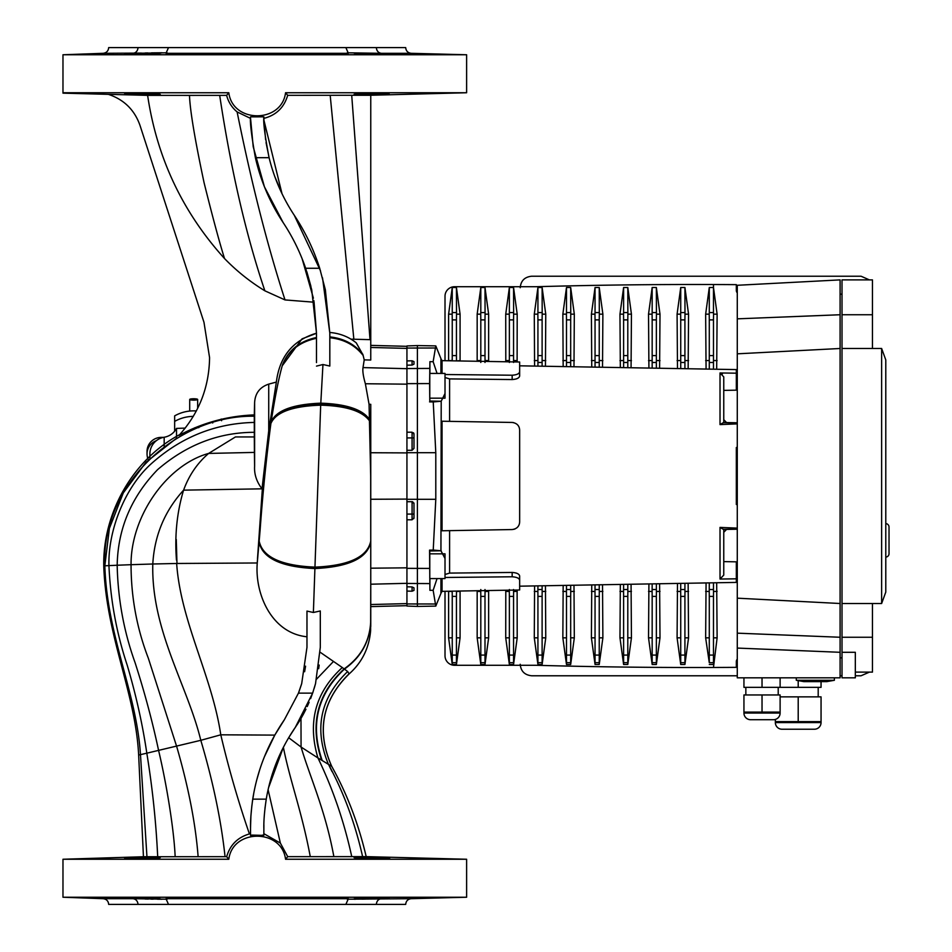 <?xml version="1.0" encoding="UTF-8"?>
<svg xmlns="http://www.w3.org/2000/svg" width="952" height="952" viewBox="0 0 952 952"><rect width="100%" height="100%" fill="white"/><g stroke="black" fill="none" stroke-linecap="round" stroke-linejoin="round"><path stroke-width="1.43" d="M167.112 52.8L133.006 53.312C135.969 52.919 137.647 51.015 138.052 47.6L376.314 47.6C376.706 51.003 378.396 52.907 381.359 53.312L347.254 52.8M376.314 47.6L405.695 47.6C406.016 51.003 407.873 52.907 411.252 53.312L466.623 54.764L62.975 54.764L103.114 53.312C106.493 52.907 108.349 51.003 108.671 47.6L138.052 47.6M320.503 270.82L294.287 215.283C305.199 231.776 313.672 249.436 319.705 268.274L325.358 289.765L329.82 333.2L322.538 277.901M316.492 362.581L316.492 333.2L311.72 289.765L305.663 268.274L319.705 268.274M368.353 53.8L371.625 53.859C348.277 53.205 348.277 52.991 371.625 53.193L368.079 53.133M371.625 53.859C348.277 53.205 348.277 52.991 371.625 53.193C394.961 53.847 394.961 54.074 371.625 53.859C394.961 54.074 394.961 53.847 371.625 53.193L374.088 53.252M371.625 94.319C348.277 94.534 348.277 94.307 371.625 93.653C394.961 93.439 394.961 93.665 371.625 94.319C348.277 94.534 348.277 94.307 371.625 93.653C394.961 93.439 394.961 93.665 371.625 94.319L378.634 94.153M370.697 95.259L466.623 92.749L285.552 92.749C281.744 123.439 232.657 123.498 228.813 92.749L62.975 92.749L62.975 54.764M466.623 92.749L466.623 54.764M306.972 611.089L313.387 612.481L320.3 610.958L320.3 647.36L315.528 683.655L312.637 693.127L298.452 693.127L301.689 683.655L306.972 647.36L306.972 611.089L306.972 636.781C271.713 633.247 254.696 594.155 257.254 562.977L260.098 530.193C262.752 493.445 266.346 457.876 270.904 423.473L271.118 421.974C274.961 397.21 278.674 378.456 282.256 365.699C288.075 351.026 299.487 341.887 316.492 338.305C299.452 341.887 288.028 351.05 282.232 365.782L302.058 338.852L316.492 333.283M367.769 53.122L365.877 53.098M365.175 53.086L361.831 53.05M361.546 53.05L358.821 53.038M356.643 53.455L358.737 53.538M361.57 53.633L364.723 53.717M366.532 53.764L367.912 53.788M377.385 53.943L380.145 53.966M380.669 53.978L381.669 53.978M384.37 53.99L386.798 53.978M389.106 53.931L389.713 53.871M160.828 53.193L158.841 53.062M157.651 53.05L155.343 53.038M152.855 53.05L146.049 53.133M142.74 53.193C166.076 52.991 166.076 53.205 142.74 53.859C119.416 54.074 119.416 53.847 142.74 53.193C166.076 52.991 166.076 53.205 142.74 53.859C119.416 54.074 119.416 53.847 142.74 53.193L139.028 53.276M137.516 53.312L135.601 53.36M132.709 53.443L129.96 53.538M127.711 53.633L126.021 53.717M125.438 53.752L124.652 53.859M126.842 53.966L127.865 53.978M129.758 53.99L134.232 53.966M135.184 53.966L137.088 53.943M144.383 53.836L145.834 53.8M148.155 53.752L149.631 53.717M152.915 53.633L155.533 53.538M157.842 53.443L159.412 53.36M103.114 53.312L141.503 53.074M145.156 52.991L147.881 52.943M151.463 52.872L161.983 52.765M124.652 93.653L126.307 93.808M126.794 93.831L127.865 93.891M129.96 93.974L134.625 94.117M135.731 94.153L139.432 94.248M144.228 94.343L146.013 94.379M148.131 94.415L149.904 94.438M152.772 94.462L155.533 94.474M157.782 94.462L159.472 94.426M160.055 94.415L153.141 93.891M379.955 94.117L387.452 93.843M142.74 94.319C119.416 93.665 119.416 93.439 142.74 93.653C166.076 94.307 166.076 94.522 142.74 94.319C119.416 93.665 119.416 93.439 142.74 93.653C166.076 94.307 166.076 94.522 142.74 94.319M254.291 414.893L254.612 402.613C255.148 393.259 259.848 387.107 268.726 384.12L276.354 382.085C279.531 356.536 292.907 340.233 316.492 333.176L314.077 302.212L285.017 299.928L264.87 290.812C250.067 281.768 236.608 271.011 224.517 258.527C182.522 212.094 156.89 157.699 147.619 95.367L108.29 94.331C123.879 99.484 134.434 109.777 139.944 125.236L203.978 322.3L209.571 357.607C209.154 387.381 198.956 413.311 178.988 435.397C202.395 422.795 227.504 415.964 254.291 414.893L254.291 422.426C215.057 423.295 180.452 437.301 150.487 464.445C123.808 488.947 107.933 531.99 108.944 565.667C110.468 599.998 116.537 633.092 127.14 664.972C135.981 694.758 142.538 724.163 146.81 753.187L200.801 740.311C213.058 781.604 221.15 820.386 225.053 856.669L143.443 856.74L62.975 859.251L228.813 859.251L226.671 856.669L225.053 856.669M374.088 857.728L372.184 857.692M365.175 857.573L361.831 857.538M356.643 857.942L358.737 858.026M361.57 858.121L364.533 858.204M366.532 858.252L367.924 858.276M368.353 858.287L371.625 858.347C348.277 857.692 348.277 857.478 371.625 857.681C394.961 858.335 394.961 858.561 371.625 858.347C348.277 857.692 348.277 857.478 371.625 857.681C394.961 858.335 394.961 858.561 371.625 858.347M377.385 858.43L380.134 858.454M384.168 858.478L386.643 858.466M389.106 858.418L389.713 858.359M159.46 857.573L158.841 857.55M152.855 857.538L146.049 857.621M137.516 857.8L135.803 857.847M132.709 857.931L129.96 858.026M127.711 858.121L126.033 858.204M125.438 858.24L124.652 858.347M126.842 858.454L127.711 858.466M129.758 858.478L134.232 858.454M135.184 858.454L137.148 858.43M144.383 858.323L145.834 858.287M148.155 858.24L149.631 858.204M152.915 858.121L155.533 858.026M157.842 857.931L159.412 857.847M365.913 856.621L466.623 859.251L466.623 897.236L62.975 897.236L62.975 859.251M179.345 435.016L179.714 434.612C132.304 459.899 102.816 513.568 103.756 565.845C106.124 636.21 135.505 692.687 138.647 755.031L143.443 856.74L144.371 856.74M263.847 833.666L280.364 843.091L287.706 856.645L294.882 856.645M300.856 856.645L312.78 856.645M406.932 603.604L370.756 604.532L370.756 619.99L370.756 581.767L370.625 630.581C369.114 648.122 361.95 662.556 349.146 673.909L347.658 671.517L342.303 667.531C315.421 692.08 307.306 722.211 317.932 757.935L301.07 747.034C309.924 777.082 325.275 809.736 333.866 856.645L366.187 856.621C358.547 823.944 347.052 793.849 331.712 766.336L317.932 757.935C332.867 788.768 344.136 821.671 351.752 856.633L287.706 856.645L285.552 859.251L466.623 859.251M357.631 856.633L362.605 856.621C355.096 823.218 343.66 792.35 328.297 764.004C313.863 728.756 320.312 697.923 347.658 671.517M142.74 858.347C119.416 858.561 119.416 858.335 142.74 857.681C166.076 857.478 166.076 857.692 142.74 858.347C119.416 858.561 119.416 858.335 142.74 857.681C166.076 857.478 166.076 857.692 142.74 858.347M371.625 898.807C348.277 899.009 348.277 898.795 371.625 898.141C394.961 897.926 394.961 898.152 371.625 898.807C348.277 899.009 348.277 898.795 371.625 898.141C394.961 897.926 394.961 898.152 371.625 898.807L378.634 898.64M285.552 859.251C281.744 828.561 232.657 828.502 228.813 859.251M124.652 898.141L126.307 898.295M126.794 898.319L127.865 898.379M129.96 898.462L134.625 898.605M135.731 898.64L139.432 898.736M144.228 898.831L146.013 898.866M148.131 898.902L149.904 898.926M152.772 898.95L155.533 898.962M157.782 898.95L159.472 898.914M160.055 898.89L153.141 898.379M379.907 898.605L387.452 898.331M365.27 898.271L361.379 898.379M358.606 898.462L356.453 898.557M152.855 898.367L139.73 898.093M137.255 898.057L135.601 898.045M132.566 898.022L129.96 898.01M127.651 898.022L126.081 898.045M347.254 899.2L411.252 898.688C407.873 899.093 406.016 900.997 405.695 904.4L108.671 904.4C108.349 900.997 106.505 899.093 103.114 898.688L62.975 897.236M411.252 898.688L466.623 897.236M365.461 899.081L361.962 899.14M355.548 899.212L354.084 899.223M161.983 899.235L157.389 899.2M153.248 899.152L150.904 899.116M148.298 899.069L145.073 898.997M142.74 898.807C119.416 898.152 119.416 897.926 142.74 898.141C166.076 898.795 166.076 899.009 142.74 898.807C119.416 898.152 119.416 897.926 142.74 898.141C166.076 898.795 166.076 899.009 142.74 898.807M138.052 904.4C137.659 900.997 135.969 899.093 133.006 898.688L167.112 899.2M313.387 612.481L314.91 568.546C348.837 566.94 367.448 558.11 370.756 542.033L370.756 404.314L369.067 404.303L370.685 476L370.756 568.189L406.932 567.832M370.637 360.034L364.223 359.88L362.998 354.882C354.87 344.648 343.815 338.781 329.82 337.282M370.756 360.034L370.756 339.674L350.979 339.15M329.82 332.474C339.9 333.331 348.706 336.794 356.262 342.863L362.998 354.882M370.756 541.426C367.46 557.432 348.848 566.178 314.933 567.666L314.91 568.511C348.837 566.976 367.448 558.146 370.756 542.057L370.756 584.207L406.932 583.326M370.756 620.097L370.756 620.097C370.197 640.589 361.379 656.856 344.315 668.899C317.183 694.175 309.686 724.639 321.824 760.291C309.697 724.65 317.195 694.187 344.327 668.911C361.379 656.868 370.197 640.601 370.756 620.109L370.756 606.614L406.932 605.674M381.359 898.688C378.396 899.081 376.718 900.985 376.314 904.4M103.114 898.688L133.006 898.688M168.504 904.4L165.981 898.688L348.384 898.688L345.862 904.4M254.291 422.426L254.315 436.944L235.453 436.944L208.631 453.426C197.302 463.16 188.96 475.393 183.605 490.149C164.696 510.938 154.426 535.559 152.796 564L131.055 564.691C131.09 597.213 136.85 628.391 148.333 658.213L176.655 746.416C188.46 787.03 195.612 823.789 198.123 856.693M262.419 835.094A29.786 29.786 0 0 1 263.847 835.392L251.947 835.094A29.786 29.786 0 0 0 250.519 835.392L250.519 828.24C250.352 820.957 251.09 811.259 252.744 799.144L266.251 799.144L264.989 808.188M251.947 835.094L250.519 835.392M298.452 693.127L284.386 719.724L274.795 735.111L220.781 734.813C212.082 676.087 180.618 621.549 176.655 563.477L152.796 564C151.13 630.367 187.52 685.464 200.801 740.311L220.781 734.813C228.599 768.121 238.143 801.156 249.424 833.928C237.679 837.343 230.098 844.924 226.671 856.669M249.424 833.928L250.519 833.678M176.513 438.372L176.513 428.4A17.136 16.874 0 0 1 164.172 437.242A17.136 16.874 180 0 0 149.892 453.878L149.892 458.412M176.513 428.4L185.224 428.102M194.744 427.769L198.837 427.627M254.315 436.944L254.422 452.414L208.631 453.426C166.648 465.004 130.71 516.567 131.055 564.691L117.179 565.238C117.905 599.01 123.855 631.438 135.029 662.521C144.609 692.282 152.475 721.64 158.627 750.592C166.826 785.019 174.073 830.656 175.156 856.717M136.481 51.598L135.719 52.3M316.492 337.877L316.492 337.877C299.654 341.459 288.301 350.526 282.446 365.068M254.612 402.613L254.612 466.313C254.125 474.239 256.6 481.748 262.026 488.828L183.605 490.149M254.612 466.313L254.422 452.414M183.748 490.149L183.415 490.697C176.905 512.581 174.585 535.714 176.465 560.085L176.275 539.475L176.977 563.477L257.254 562.977M283.268 747.534L268.524 787.792M263.882 824.872L263.847 835.094M263.847 828.24C263.668 820.945 264.466 811.247 266.251 799.144C270.665 773.06 280.364 749.117 295.346 727.316L298.131 723.127M274.795 735.111L264.418 756.745M259.813 769.418L256.647 780.259M253.863 792.671L252.316 802.119M251.887 805.392L250.923 815.769M250.888 816.435L250.519 828.24M284.386 719.724C267.845 743.809 257.302 770.287 252.744 799.144M298.214 722.996L300.987 718.474L301.07 747.034L288.682 737.717L295.346 727.316L312.637 693.127M221.578 420.724L221.209 419.023M345.862 47.6L348.384 53.312L165.981 53.312L168.504 47.6M147.619 95.367L189.484 95.39C190.043 110.491 194.91 139.599 204.073 182.701C212.558 216.83 219.376 242.105 224.517 258.527M189.484 95.39L226.635 95.367C228.349 101.971 231.836 107.493 237.119 111.919L250.566 118.405L253.172 146.394M271.011 422.724C275.901 411.395 292.478 405.207 320.741 404.172L322.954 364.521L316.492 366.103M310.947 286.421L306.83 271.748M276.354 382.085L268.726 430.828L262.026 488.828M262.335 489.149L257.492 558.764M305.58 666.174L304.616 671.719M301.344 684.774L298.702 692.497M306.972 636.781L306.972 647.36M257.29 561.954L259.099 542.081C262.454 558.134 281.054 566.94 314.91 568.511L314.91 568.546C281.054 566.987 262.443 558.169 259.087 542.105L259.146 541.093M370.756 620.311C370.209 640.732 361.451 656.975 344.505 669.042C317.361 694.389 309.924 724.877 322.204 760.517L322.192 760.505C309.912 724.865 317.349 694.377 344.505 669.042C361.451 656.963 370.209 640.72 370.756 620.299L370.756 626.571M365.27 93.784L361.379 93.891M358.606 93.974L356.453 94.069M152.855 93.879L139.73 93.605M137.255 93.57L135.862 93.558M132.566 93.534L129.96 93.522M127.651 93.534L126.081 93.558M285.017 299.928C267.381 245.592 251.423 182.927 237.119 111.919M253.268 146.953L264.43 186.818L283.184 222.637C292.621 236.893 300.106 252.101 305.663 268.274M314.077 302.212L313.803 300.523M294.287 215.283C282.565 197.528 274.164 178.333 269.083 157.687L255.386 157.687C260.729 181.011 269.987 202.669 283.184 222.637M255.386 157.687C251.471 135.577 249.852 121.963 250.531 116.846L263.871 116.834L263.894 118.369C276.163 115.204 284.101 107.516 287.694 95.331L370.756 95.259L370.756 339.674M269.083 157.687C264.858 135.577 263.121 121.963 263.871 116.834M369.792 420.582C362.974 410.443 346.623 404.969 320.741 404.172L320.681 405.171C292.371 406.123 275.782 412.228 270.904 423.473L270.904 423.462C275.782 412.216 292.383 406.111 320.681 405.159C346.659 405.885 363.033 411.288 369.816 421.367C363.045 411.3 346.659 405.897 320.681 405.171L314.957 567.13C281.114 565.702 262.526 557.027 259.182 541.093L260.098 530.193M300.987 718.474L303.486 714.024M303.545 713.905L305.973 709.192M307.222 706.574L309.126 702.29M310.638 698.566L313.101 691.783M314.196 688.32L315.552 683.572M318.67 668.685L319.182 665.079M342.303 667.531L320.217 652.275M285.552 92.749L287.694 95.331M228.813 92.749L226.635 95.367M263.894 118.369L263.942 120.107M263.942 120.273L282.006 193.684L274.771 176.501M269.214 158.21L266.06 142.586M265.62 139.635L263.966 120.797M322.954 364.521L329.82 366.056L329.82 333.236M370.007 339.65L351.716 95.283M330.189 95.295L353.846 339.221M369.067 404.303L365.378 383.751C363.248 376.326 362.462 370.947 363.01 367.603L364.223 359.88M370.756 542.057L370.756 567.095M412.073 360.796L413.977 361.582L413.977 364.152L412.073 365.068L412.073 360.796L406.932 360.915L406.932 365.187L406.932 345.945L417.404 345.576L417.404 606.424L406.932 606.055L406.932 586.813L406.932 591.085L412.073 591.204L412.073 586.932L406.932 586.813L406.932 519.792L412.073 519.792L406.932 519.792L406.932 450.296L412.073 450.296L412.073 437.92L406.932 437.92M429.911 373.422L429.911 361.665L429.626 383.585L406.932 383.644L406.932 432.208L412.073 432.208L406.932 432.208L406.932 450.296M445.012 578.578L429.78 578.578L429.78 553.826L445.012 553.826L445.012 578.578M445.012 398.174L429.78 398.174L429.78 373.422L445.012 373.422L445.012 398.174M440.943 373.422L440.943 358.642L435.79 345.897L433.148 361.7L437.051 373.422M445.012 558.491L440.943 550.756L441.204 401.22L429.78 401.018L429.864 398.174M445.012 393.509L441.204 401.22M440.943 358.642A9.52 9.52 0 0 0 442.049 360.653L442.049 373.422M445.012 377.504L449.594 378.908L512.164 379.55L512.164 375.219L445.012 374.517M513.675 422.628L512.164 422.45C516.876 423.116 519.375 425.651 519.649 430.066L519.649 521.934C519.375 526.349 516.876 528.884 512.164 529.55L442.049 530.776L442.049 421.224L512.164 422.45L449.594 421.355L449.594 378.908M723.758 529.217L723.758 575.103L720.021 579.042L736.324 578.816L736.324 582.41L519.649 586.182L519.649 589.99L519.649 580.327C519.375 578.292 516.876 577.114 512.164 576.781L512.164 572.449L449.594 573.092L445.012 574.496M440.943 578.578L440.943 593.358A9.52 9.52 0 0 1 442.049 591.347L442.049 578.578M517.341 573.509L516.222 573.056M516.186 378.955L517.341 378.491M518.233 377.968L518.899 377.408M519.375 376.79L519.613 376.171C519.042 378.134 516.567 379.265 512.164 379.55M737.276 423.89L720.021 424.592L720.021 372.958L736.324 373.184L736.324 369.59L519.649 365.818L519.649 362.01L442.049 360.653M734.23 578.852L727.53 578.935M412.811 501.847A1.904 1.904 0 0 0 412.073 501.704L413.977 503.608L413.977 517.888L412.073 519.792L412.073 501.704L406.932 501.704M413.977 448.392L413.977 437.92L412.073 437.92L412.073 432.208L413.977 434.112L413.977 448.392L412.073 450.296M412.073 586.932L413.977 587.848L413.977 590.418L412.073 591.204M413.977 587.848L413.977 590.418M413.977 361.582L413.977 364.152M406.932 383.644L406.932 365.187L412.073 365.068M429.78 574.722L429.78 557.693M429.78 394.307L429.78 377.278M737.276 529.074L723.294 529.324L720.021 527.408L737.276 528.11M737.276 504.56L736.324 504.512L736.324 447.488L737.276 447.44M518.304 425.746L518.685 426.365M519.566 523.017L519.209 524.481M518.697 525.635L517.9 526.789M515.091 528.907L513.663 529.371M512.164 572.449C516.555 572.735 519.042 573.866 519.613 575.829L519.649 580.327M720.021 372.958L723.758 376.897L723.758 419.796M723.758 376.897L723.758 422.783M737.276 422.771L726.566 422.581L723.758 419.689L723.758 422.688L737.122 422.926M723.758 575.103L723.758 532.204M723.758 529.312L723.758 532.311L726.566 529.419L737.276 529.229M736.324 373.184L736.324 390.165L723.758 390.391M722.437 373.91L721.842 373.481M721.283 373.208L720.307 372.982M429.626 383.585L429.78 401.018M440.943 401.244L433.231 401.946L435.79 452.688L435.79 499.312L433.231 550.054L429.566 550.113L429.864 553.826M429.566 550.113L429.911 590.335L433.148 590.299L435.79 606.103L417.404 606.424M429.911 578.578L429.911 590.335M433.231 550.054L440.943 550.756M429.911 361.665L433.148 361.7M433.231 401.946L429.566 401.887M437.051 578.578L433.148 590.299M435.79 603.996L406.932 603.949M512.164 375.219C516.876 374.886 519.375 373.708 519.649 371.673L519.649 362.01M519.649 371.673L519.613 376.171M519.649 375.85L519.649 365.818M445.012 577.483L512.164 576.781M519.649 586.182L519.649 576.15M734.408 422.878L723.758 422.688M723.294 529.324L734.408 529.122M736.324 578.816L736.324 561.835L723.758 561.609M723.294 422.676L720.021 424.592M413.977 517.888A1.904 1.904 0 0 1 413.834 518.614M413.977 503.608A1.904 1.904 0 0 0 413.834 502.882M413.977 434.112A1.904 1.904 0 0 0 413.43 432.779M855.324 675.777L861.036 675.777L869.402 672.112M841.996 675.777L840.092 675.777M737.276 675.777L531.644 675.777C524.623 675.016 520.815 671.184 520.22 664.282M869.402 279.888L861.036 276.223L531.644 276.223C524.635 276.972 520.827 280.804 520.22 287.718M803.916 681.632L796.3 680.287L796.3 677.824L796.3 680.287L834.38 680.287L834.38 677.824L834.38 680.287L826.764 681.632L803.916 681.632M775.356 722.568L821.052 722.568A6.664 6.664 0 0 1 814.388 729.232L782.02 729.232A6.664 6.664 0 0 1 775.356 722.568L775.356 719.438M821.052 722.568L821.052 721.616L775.356 721.616M778.212 694.96L778.212 687.344M818.196 696.864L818.196 687.344M780.116 713.048A6.664 6.664 0 0 1 773.452 719.712L750.604 719.712A6.664 6.664 0 0 1 743.94 713.048L743.94 694.96L780.116 694.96L780.116 712.096L743.94 712.096L743.94 713.048L780.116 713.048L780.116 712.096L780.116 713.048M745.844 694.96L745.844 687.344L745.844 694.96M737.276 318.837L840.092 314.743L840.092 279.888L737.276 285.279L737.276 353.823L840.092 348.492L840.092 677.824L737.276 677.824L737.276 648.074L840.092 652.298M737.276 353.823L737.276 598.177L840.092 603.508M821.052 681.632L821.052 687.344L743.94 687.344L743.94 677.824M840.092 314.743L840.092 348.492M737.276 598.177L737.276 633.163L840.092 637.257M737.276 633.163L737.276 648.074M780.116 687.344L780.116 677.824M762.028 687.344L762.028 677.824M762.028 712.096L762.028 694.96M773.452 719.712L750.604 719.712M798.204 687.344L798.204 680.62M821.052 721.616L821.052 696.864L780.116 696.864M798.204 721.616L798.204 696.864M534.584 585.92L534.286 637.84L537.928 664.496L542.116 664.496L545.758 637.84L545.448 585.742M537.928 596.416L537.928 655.083L542.116 655.083L542.116 596.416L537.928 596.416L537.88 591.501L534.286 591.394M537.88 591.501L537.928 585.873M505.798 590.24L505.726 637.84L509.368 664.496L513.556 664.496L517.198 637.84L517.115 590.038M509.368 596.416L509.368 655.083L513.556 655.083L513.556 596.416L509.368 596.416L509.32 591.501L505.726 591.394M509.32 591.501L509.368 589.538M513.556 589.538L513.604 591.501L517.198 591.394M452.212 360.832L452.248 355.584L456.436 355.584L456.436 319.884L452.248 319.884L452.176 314.16L448.606 314.16L452.248 287.504L456.436 287.504L460.078 314.16L460.078 360.606L456.472 360.903M460.078 637.84L460.078 591.394L456.484 591.501L456.436 596.416L452.248 596.416L452.248 637.84L448.606 637.84L452.248 664.496L456.436 664.496L460.078 637.84L456.436 637.84L456.436 596.416M452.248 596.416L452.2 591.501L448.606 591.394L448.606 637.84M448.606 314.16L448.606 360.606L452.2 360.499M480.808 362.462L480.808 355.584L484.996 355.584L484.996 319.884L480.808 319.884L480.736 314.16L477.166 314.16L480.808 287.504L484.996 287.504L488.638 314.16L488.638 360.606L485.044 360.499L484.996 362.462M488.638 637.84L488.638 591.394L485.044 591.501L484.996 596.416L480.808 596.416L480.808 637.84L477.166 637.84L480.808 664.496L484.996 664.496L488.638 637.84L484.996 637.84L484.996 596.416M480.808 596.416L480.76 591.501L477.166 591.394L477.166 637.84M477.166 314.16L477.166 360.606L480.76 360.499M566.488 366.627L566.488 355.584L570.676 355.584L570.676 319.884L566.488 319.884L566.416 314.16L562.846 314.16L566.488 287.504L570.676 287.504L574.318 314.16L573.985 366.758M563.168 585.432L562.846 637.84L566.488 664.496L570.676 664.496L574.318 637.84L573.985 585.242M562.846 314.16L563.168 366.568M595.048 367.127L595.048 355.584L599.236 355.584L599.236 319.884L595.048 319.884L594.976 314.16L591.406 314.16L595.048 287.504L599.236 287.504L602.878 314.16L602.521 367.258M591.751 584.933L591.406 637.84L595.048 664.496L599.236 664.496L602.878 637.84L602.521 584.742M591.406 314.16L591.751 367.067M623.608 367.627L623.608 355.584L627.796 355.584L627.796 319.884L623.608 319.884L623.536 314.16L619.966 314.16L623.608 287.504L627.796 287.504L631.438 314.16L631.069 367.758M620.335 584.433L619.966 637.84L623.608 664.496L627.796 664.496L631.438 637.84L631.069 584.242M619.966 314.16L620.335 367.567M652.168 368.127L652.168 355.584L656.356 355.584L656.356 319.884L652.168 319.884L652.096 314.16L648.526 314.16L652.168 287.504L656.356 287.504L659.998 314.16L659.605 368.257M648.919 583.933L648.526 637.84L652.168 664.496L656.356 664.496L659.998 637.84L659.605 583.743M648.526 314.16L648.919 368.067M680.728 368.626L680.728 355.584L684.916 355.584L684.916 319.884L680.728 319.884L680.656 314.16L677.086 314.16L680.728 287.504L684.916 287.504L688.558 314.16L688.141 368.757M677.491 583.433L677.086 637.84L680.728 664.496L684.916 664.496L688.558 637.84L688.141 583.243M677.086 314.16L677.491 368.567M445.012 591.299L445.012 655.761A9.52 9.52 0 0 0 454.532 665.281L536.059 665.281A5643.456 5643.456 0 0 0 713.476 667.471L717.118 637.84L716.678 582.743M709.288 664.496L713.476 664.496L713.476 662.699L709.288 662.699L709.288 655.083L713.476 655.083L713.476 596.416L709.288 596.416L709.288 637.84L705.646 637.84L709.288 662.699M706.075 582.933L705.646 637.84M709.288 369.126L709.288 355.584L713.476 355.584L713.476 319.884L709.288 319.884L709.216 314.16L705.646 314.16L706.075 369.067M705.646 314.16L709.288 287.504L713.476 287.504L713.476 284.529A5643.456 5643.456 0 0 0 536.059 286.719L454.532 286.719A9.52 9.52 0 0 0 445.012 296.239L445.012 360.701M509.368 362.462L509.368 355.584L513.556 355.584L513.556 319.884L509.368 319.884L509.296 314.16L505.726 314.16L505.798 361.76M505.726 314.16L509.368 287.504L513.556 287.504L517.198 314.16L517.115 361.962M537.928 366.127L537.928 355.584L542.116 355.584L542.116 319.884L537.928 319.884L537.856 314.16L534.286 314.16L534.584 366.08M534.286 314.16L537.928 287.504L542.116 287.504L545.758 314.16L545.448 366.258M537.928 589.538L542.116 589.538L542.116 585.789M737.276 659.117A3.808 3.808 0 0 0 736.324 661.64L736.324 667.352A5643.456 5643.456 0 0 1 713.476 667.471M841.996 657.832L840.092 657.832M840.092 294.168L841.996 294.168M713.476 284.529A5643.456 5643.456 0 0 1 736.324 284.648L736.324 290.36A3.808 3.808 0 0 0 737.276 292.883M709.288 287.504L709.288 312.565L713.476 312.565L713.476 287.504L717.118 314.16L716.678 369.257M709.288 596.416L709.24 591.501L705.646 591.394M709.24 591.501L709.288 582.874M709.24 360.499L705.646 360.606M713.476 355.584L713.476 362.462L709.288 362.462M713.524 360.499L717.118 360.606M709.288 589.538L713.476 589.538L713.524 591.501L717.118 591.394M713.476 589.538L713.476 582.803M713.476 369.197L713.476 362.462M713.476 312.565L713.548 314.16L717.118 314.16M713.548 314.16L713.476 319.884M709.288 637.84L709.288 655.083M709.288 319.884L709.288 355.584M713.524 591.501L713.476 596.416M713.476 637.84L717.118 637.84M709.216 314.16L709.288 312.565M713.476 655.083L713.476 662.699M680.728 596.416L680.728 655.083L684.916 655.083L684.916 596.416L680.728 596.416L680.68 591.501L677.086 591.394M680.68 591.501L680.728 583.374M680.68 360.499L677.086 360.606M680.728 637.84L677.086 637.84M684.916 355.584L684.916 362.462L680.728 362.462M684.964 360.499L688.558 360.606M680.728 589.538L684.916 589.538L684.964 591.501L688.558 591.394M684.916 589.538L684.916 583.302M684.916 368.698L684.916 362.462M684.916 287.504L684.988 314.16L688.558 314.16M684.988 314.16L684.916 319.884M680.728 319.884L680.728 355.584M684.964 591.501L684.916 596.416M684.916 637.84L688.558 637.84M680.728 287.504L680.728 312.565L684.916 312.565M680.656 314.16L680.728 312.565M684.916 655.083L684.916 662.699L680.728 662.699L680.728 655.083M684.916 664.496L684.916 662.699M680.728 664.496L680.728 662.699M652.168 596.416L652.168 655.083L656.356 655.083L656.356 596.416L652.168 596.416L652.12 591.501L648.526 591.394M652.12 591.501L652.168 583.873M652.12 360.499L648.526 360.606M652.168 637.84L648.526 637.84M656.356 355.584L656.356 362.462L652.168 362.462M656.404 360.499L659.998 360.606M652.168 589.538L656.356 589.538L656.404 591.501L659.998 591.394M656.356 589.538L656.356 583.802M656.356 368.198L656.356 362.462M656.356 287.504L656.428 314.16L659.998 314.16M656.428 314.16L656.356 319.884M652.168 319.884L652.168 355.584M656.404 591.501L656.356 596.416M656.356 637.84L659.998 637.84M652.168 287.504L652.168 312.565L656.356 312.565M652.096 314.16L652.168 312.565M656.356 655.083L656.356 662.699L652.168 662.699L652.168 655.083M656.356 664.496L656.356 662.699M652.168 664.496L652.168 662.699M623.608 596.416L623.608 655.083L627.796 655.083L627.796 596.416L623.608 596.416L623.56 591.501L619.966 591.394M623.56 591.501L623.608 584.373M623.56 360.499L619.966 360.606M623.608 637.84L619.966 637.84M627.796 355.584L627.796 362.462L623.608 362.462M627.844 360.499L631.438 360.606M623.608 589.538L627.796 589.538L627.844 591.501L631.438 591.394M627.796 589.538L627.796 584.302M627.796 367.698L627.796 362.462M627.796 287.504L627.868 314.16L631.438 314.16M627.868 314.16L627.796 319.884M623.608 319.884L623.608 355.584M627.844 591.501L627.796 596.416M627.796 637.84L631.438 637.84M623.608 287.504L623.608 312.565L627.796 312.565M623.536 314.16L623.608 312.565M627.796 655.083L627.796 662.699L623.608 662.699L623.608 655.083M627.796 664.496L627.796 662.699M623.608 664.496L623.608 662.699M595.048 596.416L595.048 655.083L599.236 655.083L599.236 596.416L595.048 596.416L595 591.501L591.406 591.394M595 591.501L595.048 584.873M595 360.499L591.406 360.606M595.048 637.84L591.406 637.84M599.236 355.584L599.236 362.462L595.048 362.462M599.284 360.499L602.878 360.606M595.048 589.538L599.236 589.538L599.284 591.501L602.878 591.394M599.236 589.538L599.236 584.802M599.236 367.198L599.236 362.462M599.236 287.504L599.308 314.16L602.878 314.16M599.308 314.16L599.236 319.884M595.048 319.884L595.048 355.584M599.284 591.501L599.236 596.416M599.236 637.84L602.878 637.84M595.048 287.504L595.048 312.565L599.236 312.565M594.976 314.16L595.048 312.565M599.236 655.083L599.236 662.699L595.048 662.699L595.048 655.083M599.236 664.496L599.236 662.699M595.048 664.496L595.048 662.699M566.488 596.416L566.488 655.083L570.676 655.083L570.676 596.416L566.488 596.416L566.44 591.501L562.846 591.394M566.44 591.501L566.488 585.373M566.44 360.499L562.846 360.606M566.488 637.84L562.846 637.84M570.676 355.584L570.676 362.462L566.488 362.462M570.724 360.499L574.318 360.606M566.488 589.538L570.676 589.538L570.724 591.501L574.318 591.394M570.676 589.538L570.676 585.302M570.676 366.698L570.676 362.462M570.676 287.504L570.748 314.16L574.318 314.16M570.748 314.16L570.676 319.884M566.488 319.884L566.488 355.584M570.724 591.501L570.676 596.416M570.676 637.84L574.318 637.84M566.488 287.504L566.488 312.565L570.676 312.565M566.416 314.16L566.488 312.565M570.676 655.083L570.676 662.699L566.488 662.699L566.488 655.083M570.676 664.496L570.676 662.699M566.488 664.496L566.488 662.699M537.88 360.499L534.286 360.606M537.928 637.84L534.286 637.84M542.116 366.211L542.116 362.462L537.928 362.462M542.116 355.584L542.116 362.462M542.164 360.499L545.758 360.606M542.116 589.538L542.164 591.501L545.758 591.394M542.116 287.504L542.188 314.16L545.758 314.16M542.188 314.16L542.116 319.884M537.928 319.884L537.928 355.584M542.164 591.501L542.116 596.416M542.116 637.84L545.758 637.84M537.928 287.504L537.928 312.565L542.116 312.565M537.856 314.16L537.928 312.565M542.116 655.083L542.116 662.699L537.928 662.699L537.928 655.083M542.116 664.496L542.116 662.699M537.928 664.496L537.928 662.699M509.32 360.499L505.726 360.606M509.368 637.84L505.726 637.84M513.556 355.584L513.556 362.462M513.604 360.499L517.198 360.606M513.556 287.504L513.628 314.16L517.198 314.16M513.628 314.16L513.556 319.884M509.368 319.884L509.368 355.584M513.604 591.501L513.556 596.416M513.556 637.84L517.198 637.84M509.368 287.504L509.368 312.565L513.556 312.565M509.296 314.16L509.368 312.565M513.556 655.083L513.556 662.699L509.368 662.699L509.368 655.083M513.556 664.496L513.556 662.699M509.368 664.496L509.368 662.699M480.76 591.501L480.808 589.538M484.996 589.538L485.044 591.501M484.996 355.584L485.044 360.499M484.996 287.504L485.068 314.16L488.638 314.16M485.068 314.16L484.996 319.884M480.808 637.84L480.808 655.083L484.996 655.083L484.996 637.84M480.808 319.884L480.808 355.584M480.808 287.504L480.808 312.565L484.996 312.565M480.736 314.16L480.808 312.565M484.996 655.083L484.996 662.699L480.808 662.699L480.808 655.083M484.996 664.496L484.996 662.699M480.808 664.496L480.808 662.699M456.436 355.584L456.484 360.499M456.436 287.504L456.508 314.16L460.078 314.16M456.508 314.16L456.436 319.884M452.248 637.84L452.248 655.083L456.436 655.083L456.436 637.84M452.248 319.884L452.248 355.584M452.248 287.504L452.248 312.565L456.436 312.565M452.176 314.16L452.248 312.565M456.436 655.083L456.436 662.699L452.248 662.699L452.248 655.083M456.436 664.496L456.436 662.699M452.248 664.496L452.248 662.699M855.324 672.112L872.46 672.112L872.46 637.257L841.996 637.257L841.996 652.298L855.324 652.298L855.324 677.824L841.996 677.824L841.996 652.298M885.788 359.915L881.635 348.492L885.788 359.915L885.788 592.084L881.635 603.508L872.46 603.508L872.46 637.257M872.46 314.743L841.996 314.743L841.996 279.888L872.46 279.888L872.46 348.492L841.996 348.492L841.996 637.257M841.996 314.743L841.996 348.492M885.788 592.084L881.635 603.508L881.635 348.492L872.46 348.492M885.788 478.19L885.788 439.669M872.46 603.508L841.996 603.508M193.684 398.757A3.975 0.69 0 0 0 189.71 399.447A3.975 0.69 0 0 0 193.684 400.137A3.975 0.69 0 0 0 197.659 399.447A3.975 0.69 0 0 0 193.684 398.757M163.482 437.373L161.316 437.373A14.28 14.066 180 0 0 147.036 451.438L147.036 453.878A14.28 14.066 180 0 0 148.393 459.864M156.318 440.705A14.28 14.066 180 0 0 147.036 453.878M212.724 421.546L212.724 422.997M174.644 431.208L174.644 421.403A38.08 37.497 0 0 1 193.292 416.381M196.35 410.955A38.08 37.497 0 0 0 174.644 415.881L174.644 421.403M889.025 527.408L889.025 553.683A3.427 3.427 0 0 1 885.788 557.11M889.025 527.027A3.427 3.427 0 0 0 885.788 523.6A3.427 3.427 0 0 1 889.025 527.027M411.252 53.312L381.359 53.312M157.699 856.729C156.045 822.016 152.415 787.494 146.81 753.187L140.48 754.638C136.541 692.354 107.005 635.924 104.839 565.797L117.179 565.238C117.858 528.765 131.316 496.908 157.568 469.681C186.437 444.822 218.686 432.363 254.303 432.315M146.953 856.74L140.48 754.638L146.953 856.74M138.647 755.031L140.48 754.638M164.172 446.476L164.172 437.242M175.953 438.693L145.989 462.267L123.284 492.922L109.397 528.384L104.839 565.797L103.756 565.845L104.839 565.797C100.852 484.984 176.929 414.882 254.291 416.226M282.363 365.354C288.194 350.741 299.571 341.637 316.492 338.055M316.492 337.508C299.642 341.137 288.313 350.253 282.482 364.854M283.375 747.308C290.086 781.247 301.82 811.425 310.269 856.645M280.364 843.091L268.095 789.648M370.756 541.2C367.46 557.158 348.848 565.881 314.945 567.332L314.933 567.666C281.09 566.19 262.49 557.455 259.146 541.474L259.182 540.748M264.87 290.812C245.985 234.954 230.931 169.813 219.686 95.379M369.769 419.88C362.926 409.693 346.599 404.172 320.776 403.303C292.561 404.41 275.997 410.669 271.106 422.069M302.117 258.718L313.398 298.178M370.756 541.045C367.46 556.991 348.86 565.69 314.957 567.13L314.945 567.332C281.102 565.893 262.514 557.194 259.17 541.236M268.726 384.12L268.726 430.828M370.756 619.99C370.185 640.517 361.343 656.809 344.207 668.828C317.087 694.067 309.567 724.52 321.633 760.184M329.404 766.217L332.046 771.572M329.82 337.46C343.862 338.96 354.953 344.85 363.069 355.132M329.82 337.71C343.934 339.209 355.048 345.136 363.164 355.489C355.06 345.148 343.946 339.221 329.82 337.722M369.757 419.772C362.914 409.574 346.587 404.041 320.788 403.172C292.573 404.291 276.02 410.562 271.118 421.974M333.224 661.711L316.683 679.038M349.241 673.623C322.05 700.505 316.207 731.398 331.712 766.336L331.712 766.324C316.314 731.303 322.121 700.493 349.146 673.909M362.831 354.311C354.703 344.196 343.696 338.388 329.82 336.889M365.378 383.751L406.932 384.168M363.01 367.603L406.932 368.674M370.756 347.468L406.932 348.396M370.756 499.264L406.932 499.098M370.756 452.735L406.932 452.902M449.594 530.645L449.594 573.092M429.757 583.588L406.932 583.457M429.626 568.415L406.932 568.356M435.79 499.312L406.932 499.3M435.79 452.688L406.932 452.7M429.757 368.412L406.932 368.543M435.79 348.004L406.932 348.051M720.021 579.042L720.021 527.408M441.204 550.78L429.78 550.982M406.932 514.08L413.977 514.08M161.316 437.373L161.316 437.968M108.302 94.343L62.975 93.153M406.932 346.326L370.756 345.386L370.756 328.535M440.943 593.358L435.79 606.103M435.79 345.897L417.404 345.576M519.649 589.99L442.049 591.347M189.71 399.447L189.71 411.062M197.659 399.447L197.659 408.384"/></g></svg>
